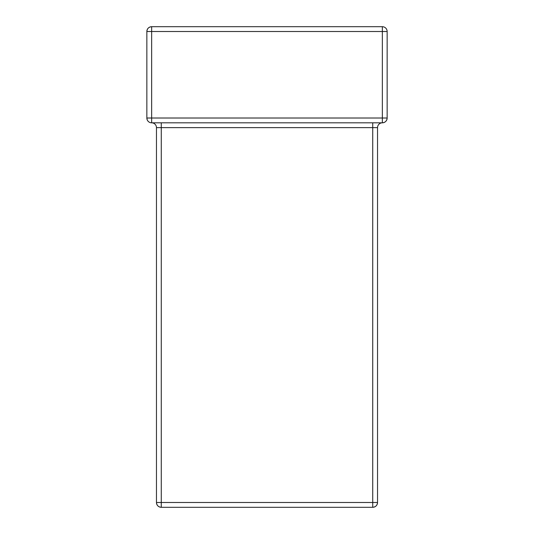 <?xml version="1.0" encoding="UTF-8"?>
<svg xmlns="http://www.w3.org/2000/svg" width="534" height="534" viewBox="0 0 534 534"><rect width="100%" height="100%" fill="white"/><g stroke="black" fill="none" stroke-linecap="round" stroke-linejoin="round"><path stroke-width="0.8" d="M387.057 118.948L387.15 118.014L382.344 118.014L387.15 118.014L387.15 31.506L382.344 31.506L382.344 26.7L382.344 31.506L146.85 31.506A4.806 4.806 0 0 1 151.656 26.7L151.656 31.506L151.656 26.7L382.344 26.7L151.656 26.7C148.739 26.987 147.137 28.589 146.85 31.506L146.85 118.014L151.656 118.014L151.656 31.506L146.85 31.506L146.85 118.014A4.806 4.806 0 0 0 151.656 122.82L382.344 122.82L382.344 118.014L151.656 118.014L151.656 31.506L382.344 31.506L382.344 118.014L151.656 118.014L151.656 122.82L382.344 122.82C385.261 122.533 386.863 120.931 387.15 118.014L387.15 31.506L382.344 31.506L382.344 122.82L382.931 122.787M387.15 118.087L387.15 118.014A4.806 4.806 0 0 1 382.344 122.82A4.806 4.806 0 0 0 377.538 127.626L377.538 502.494L377.538 127.626L372.732 127.626L372.732 502.494L377.538 502.494L372.732 502.494L372.732 507.3L372.732 502.494L161.268 502.494L161.268 507.3L372.732 507.3C375.649 507.013 377.251 505.411 377.538 502.494A4.806 4.806 0 0 1 372.732 507.3L161.268 507.3L161.268 127.626L156.462 127.626L156.462 502.494C156.749 505.411 158.351 507.013 161.268 507.3A4.806 4.806 0 0 1 156.462 502.494L161.268 502.494L161.268 127.626L372.732 127.626L372.732 502.494L156.462 502.494L156.462 127.626A4.806 4.806 0 0 0 151.656 122.82L151.656 118.014L146.85 118.014L147.217 119.856L146.943 118.948M147.684 120.717L148.258 121.412M382.344 122.82A4.806 4.806 0 0 0 377.538 127.626L372.732 127.626L372.732 122.82L372.732 127.626L161.268 127.626L161.268 122.82L161.268 127.626L156.462 127.626A4.806 4.806 0 0 0 151.656 122.82A4.806 4.806 0 0 1 146.85 118.014M385.762 121.398L386.309 120.731M384.186 122.453L384.994 122.026M387.15 31.506A4.806 4.806 0 0 0 382.344 26.7A4.806 4.806 0 0 1 387.15 31.506"/></g></svg>
